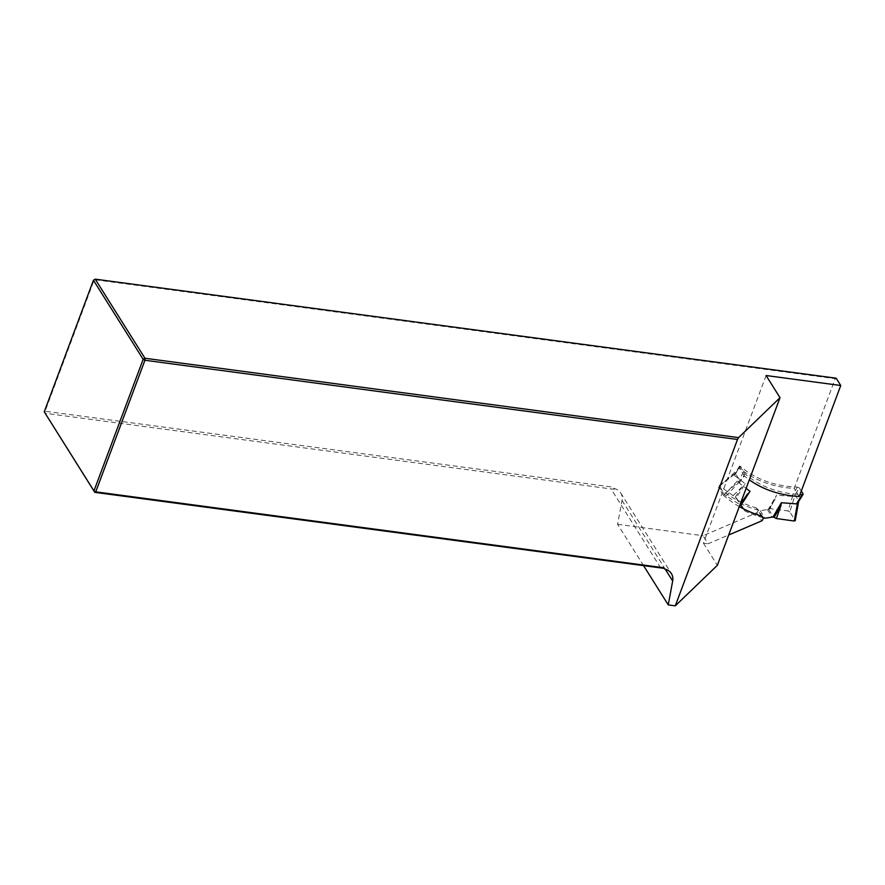 <?xml version="1.0" encoding="UTF-8"?>
<svg xmlns="http://www.w3.org/2000/svg" width="885" height="885" viewBox="0 0 885 885"><rect width="100%" height="100%" fill="white"/><g stroke="black" fill="none" stroke-linecap="round" stroke-linejoin="round"><path stroke-width="0.66" stroke-dasharray="4.42 3.32" d="M643.627 565.714L617.597 524.296L622.011 500.39A14.768 11.771 147.9 0 0 620.728 492.978A14.768 11.771 147.9 0 0 614.101 488.487L612.851 487.137L45.091 411.248L94.286 279.66L835.219 378.703L794.199 488.42A116.466 92.803 -32.1 0 1 739.417 468.01L718.355 487.237A142.065 113.214 147.9 0 0 756.343 507.99A3.451 2.744 -32.1 0 1 757.682 508.986A3.451 2.744 -32.1 0 1 756.73 512.769L703.066 535.724L708.133 543.777L728.687 534.994M617.597 524.296L703.066 535.724M739.307 506.563A142.065 113.214 -32.1 0 1 723.421 495.301L744.484 476.075A116.466 92.803 147.9 0 0 749.307 479.825M766.089 375.528L703.42 543.147L708.133 543.777M703.42 543.147L717.348 565.316M836.159 378.205L835.219 378.703M663.507 567.739L664.757 569.088M44.25 411.824L45.091 411.248L45.102 413.262L611.037 488.907L614.533 489.162L612.851 487.137M660.741 568.004L611.037 488.907M614.101 488.487L614.533 489.162M799.266 496.474L794.199 488.42M756.73 512.769L761.797 520.834M744.484 476.075L739.417 468.01M723.421 495.301L718.355 487.237M797.396 487.093L791.71 496.33L794.896 495.047L799.31 487.878L797.396 487.093A114.497 91.243 -32.1 0 1 740.225 466.273L734.539 475.522L739.749 466.196L744.971 473.829A114.497 91.243 147.9 0 0 799.974 494.56M763.036 517.736A143.547 114.386 -32.1 0 1 744.816 510.922L736.652 498.377A4.923 3.927 147.9 0 0 736.176 497.824L719.649 486.075L735.346 473.364L739.086 479.128L724.494 494.715L739.993 504.749M725.977 496.131L739.34 481.86L739.086 479.128M739.34 481.86L739.285 483.077L746.132 488.332M798.624 501.662L795.161 520.446L789.785 511.884L795.073 495.135L798.646 500.81M799.31 487.878L801.29 491.042M792.838 495.611L787.993 510.955L770.149 508.643L776.621 495.169L768.246 509.506L770.149 508.643M791.71 496.33L776.621 495.169M787.993 510.955L789.785 511.884M740.07 503.366A143.547 114.386 147.9 0 0 760.215 510.7L767.395 509.561A4.923 3.927 -32.1 0 1 768.246 509.506M760.215 510.7L764.961 518.256M734.539 475.522L745.27 483.752L736.176 497.824M743.323 508.742L744.816 510.922M733.455 495.279L745.27 483.752M719.649 486.075L724.494 494.715M622.011 500.39L665.255 569.21M761.41 516.055L756.343 507.99M743.555 472.247L739.141 479.404M739.285 483.077L744.971 473.829M803.104 493.93L798.701 501.087M769.087 509.373L775.846 497.801M768.788 509.472L773.623 517.172M767.395 509.561L772.151 517.128M735.324 497.071L742.67 485.71M735.723 497.436L740.557 505.125M736.652 498.377L741.398 505.932M719.107 486.153L735.524 473.453M620.728 492.978L671.383 573.58M762.748 517.05L757.682 508.986M739.594 465.997L734.981 473.508M719.085 485.788L734.981 473.486"/><path stroke-width="1.33" d="M749.307 479.825A116.466 92.803 147.9 0 0 799.266 496.474L840.75 385.506L836.159 378.205L95.237 279.162L93.445 280.246L44.25 411.824L93.954 490.921L143.149 359.332L93.445 280.246L95.237 279.162L144.941 358.248L738.599 437.61L780.017 397.697L717.348 565.316L675.299 605.838L668.252 604.897L643.627 565.714M780.017 397.697L766.089 375.528L840.75 385.506M728.687 534.994L761.797 520.834A3.451 2.744 147.9 0 0 762.748 517.05A3.451 2.744 147.9 0 0 761.41 516.055A142.065 113.214 -32.1 0 1 739.307 506.563M675.299 605.838L737.504 439.469L144.941 360.261L143.149 359.332L144.941 358.248L144.941 360.261L95.746 491.85L663.507 567.739L664.757 569.088A14.768 11.771 147.9 0 1 671.383 573.58A14.768 11.771 147.9 0 1 672.666 580.991L668.252 604.897M737.504 439.469L738.599 437.61M664.093 568.369L94.806 492.348L44.25 411.824M95.746 491.85L94.806 492.348L93.954 490.921L95.746 491.85M795.161 520.446L794.321 521.022L797.507 503.034L796.456 503.886L781.378 502.724L780.88 505.8L774.121 517.382L773.003 517.061A4.923 3.927 147.9 0 0 772.151 517.128L764.961 518.256A143.547 114.386 -32.1 0 1 763.036 517.736M797.507 503.034L798.701 501.087M803.082 494.405L798.668 501.397M796.456 503.886L802.142 494.649A114.497 91.243 147.9 0 1 799.974 494.56M801.29 491.042L803.104 493.93M794.321 521.022L776.366 518.544L780.88 505.8M776.366 518.544L774.121 517.382M746.132 488.332L750.015 491.308L740.358 505.081L740.922 505.379A4.923 3.927 -32.1 0 1 741.398 505.932L743.323 508.742M739.993 504.749L747.703 493.719M665.255 569.21L672.666 580.991M740.922 505.379L750.015 491.308M773.003 517.061L781.378 502.724M795.25 520.69L798.624 501.662"/></g></svg>
